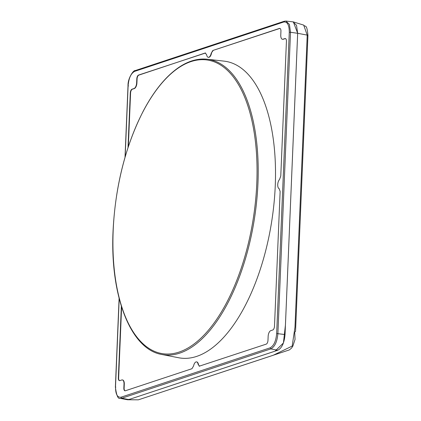 <?xml version="1.0" encoding="UTF-8"?>
<svg xmlns="http://www.w3.org/2000/svg" width="421" height="421" viewBox="0 0 421 421"><rect width="100%" height="100%" fill="white"/><g stroke="black" fill="none" stroke-linecap="round" stroke-linejoin="round"><path stroke-width="0.63" d="M292.611 21.818L293.358 21.903L297.673 33.285L285.449 324.87L283.417 342.973L275.045 351.167L149.908 392.588M127.484 399.766L138.362 399.829L273.171 355.287L292.174 346.088L294.979 327.143L307.214 35.111L303.694 25.102L293.332 21.897M129.679 399.282L126.837 399.634M119.201 298.684L115.501 386.894C115.549 394.267 117.401 397.692 121.069 397.182L270.056 347.857C273.787 345.904 275.987 341.131 276.655 333.543L289.28 32.301C289.232 24.928 287.38 21.503 283.712 22.013L284.543 21.218L285.933 21.055L292.974 21.855L296.542 25.323L297.658 33.301L285.033 334.548C284.301 342.868 281.891 348.104 277.797 350.246L128.81 399.571L127.158 399.697L120.201 398.345L121.822 398.224L128.81 399.571M125.011 157.338L128.01 85.742C127.695 78.111 133.673 69.823 135.241 70.575L284.238 21.245L285.933 21.055L289.427 24.45L290.522 32.27L297.658 33.301M289.28 32.301L290.522 32.27L277.897 333.516C277.186 341.663 274.824 346.793 270.808 348.898L277.797 350.246M283.712 22.013L134.725 71.338C130.994 73.291 128.794 78.064 128.126 85.658L125.142 156.88M128.005 147.634L130.289 92.999A3.352 1.563 98.7 0 1 132.052 89.189L133.999 88.542A5.02 2.342 -81.3 0 0 136.636 82.826L136.804 78.88A3.347 1.563 98.7 0 1 138.556 75.064L205.601 52.988M128.331 146.629L130.578 93.041A3.352 1.563 98.7 0 1 132.336 89.231L134.288 88.584A5.02 2.342 -81.3 0 0 136.925 82.869L137.088 78.922A3.347 1.563 98.7 0 1 138.846 75.112L205.195 53.009L206.632 54.709A5.02 2.342 -81.3 0 0 208.232 57.303A5.02 2.342 -81.3 0 0 211.226 53.188L212.847 50.478L279.455 28.418A3.347 1.563 98.7 0 1 279.828 28.386A3.347 1.563 98.7 0 1 280.939 31.159L280.77 35.106A5.02 2.342 -81.3 0 0 282.438 39.269A5.02 2.342 -81.3 0 0 282.996 39.216L284.949 38.569A3.352 1.563 98.7 0 1 285.317 38.532A3.352 1.563 98.7 0 1 286.433 41.305L280.781 175.983L279.56 179.441A5.02 2.342 -81.3 0 0 277.734 184.624A5.02 2.342 -81.3 0 0 279.176 188.724L280.133 191.455L274.492 326.196A3.347 1.563 98.7 0 1 272.729 330.006L270.782 330.653A5.02 2.342 -81.3 0 0 268.145 336.368L267.977 340.315A3.352 1.563 98.7 0 1 266.225 344.131L199.18 366.207M199.586 366.186L198.149 364.486A5.02 2.342 -81.3 0 0 196.549 361.892A5.02 2.342 -81.3 0 0 193.555 366.007L191.934 368.717L125.326 390.777A3.352 1.563 98.7 0 1 124.958 390.809A3.352 1.563 98.7 0 1 123.842 388.036L124.011 384.089A5.02 2.342 -81.3 0 0 122.343 379.926A5.02 2.342 -81.3 0 0 121.785 379.979L119.832 380.626A3.347 1.563 98.7 0 1 119.464 380.663A3.347 1.563 98.7 0 1 118.348 377.89L121.353 306.283M119.606 380.668A3.347 1.563 98.7 0 1 118.638 377.932L121.606 307.088M125.1 390.82A3.352 1.563 98.7 0 1 124.132 388.078L124.295 384.131A5.02 2.342 -81.3 0 0 122.632 379.974A5.02 2.342 -81.3 0 0 122.485 379.958M198.149 364.486L198.433 364.533A5.02 2.342 -81.3 0 0 196.833 361.939A5.02 2.342 -81.3 0 0 196.691 361.923M199.328 366.212L198.433 364.533M282.58 39.279A5.02 2.342 -81.3 0 0 282.723 39.311A5.02 2.342 -81.3 0 0 283.28 39.258L285.233 38.611A3.352 1.563 98.7 0 1 285.459 38.569M212.847 50.478L279.744 28.465A3.347 1.563 98.7 0 1 279.965 28.423M211.226 53.188L213.137 50.52M208.379 57.314A5.02 2.342 -81.3 0 0 208.521 57.345A5.02 2.342 -81.3 0 0 211.51 53.235M178.609 357.745A150.065 69.991 -81.3 0 0 275.26 185.614A150.065 69.991 -81.3 0 0 224.209 61.15L207.158 59.214A149.387 69.675 98.7 0 1 254.594 217.625A149.387 69.675 98.7 0 1 161.769 354.471L178.609 357.745M297.673 33.285L307.214 35.111L307.688 35.648M294.768 332.116L295.531 331.474L307.935 35.464C306.814 22.971 305.225 27.554 303.694 25.102M270.056 347.857L270.808 348.898L121.822 398.224L121.069 397.182M276.655 333.543L285.033 334.548M138.556 75.064L138.846 75.112M136.804 78.88L137.088 78.922M136.636 82.826L136.925 82.869M133.999 88.542L134.288 88.584M132.052 89.189L132.336 89.231M130.289 92.999L130.578 93.041M118.348 377.89L118.638 377.932M124.011 384.089L124.295 384.131M123.842 388.036L124.132 388.078M284.949 38.569L285.233 38.611M282.996 39.216L283.28 39.258M279.455 28.418L279.744 28.465M115.838 387.173L115.501 386.894M128.463 85.921L128.126 85.658M135.557 70.544L134.725 71.338M113.17 230.708A148.524 69.27 -81.3 0 0 215.647 320.818A148.524 69.27 -81.3 0 0 226.193 69.249A148.524 69.27 -81.3 0 0 113.17 230.708M294.742 332.769L295.042 339.442L292.863 346.094L291.532 348.099L289.364 349.909L138.372 399.829M122.343 379.926L122.632 379.974M196.549 361.892L196.833 361.939M282.438 39.269L282.723 39.311M208.232 57.303L208.521 57.345M119.101 298.3L115.386 386.983C116.443 395.44 118.054 399.229 120.201 398.345M207.158 59.214C193.671 57.882 180.214 63.997 166.8 77.569C158.28 86.284 150.434 97.456 143.266 111.076C125.432 146.092 115.365 185.998 113.065 230.787C109.865 295.7 130.605 349.398 161.769 354.471"/></g></svg>
